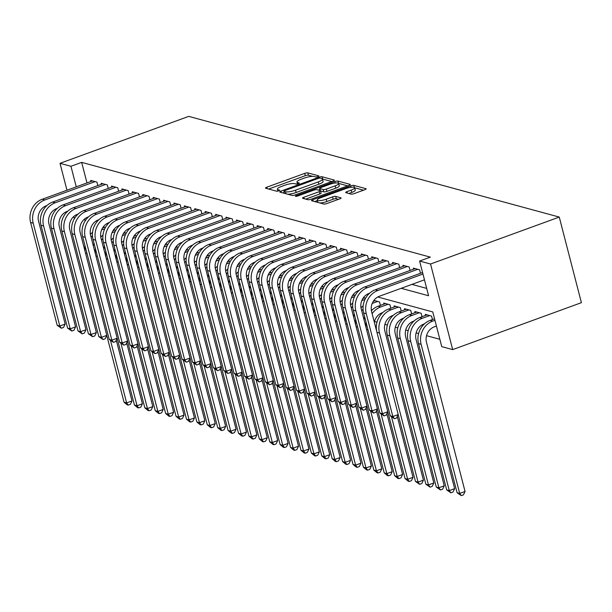 <?xml version="1.0" encoding="UTF-8"?>
<svg xmlns="http://www.w3.org/2000/svg" width="612" height="612" viewBox="0 0 612 612"><rect width="100%" height="100%" fill="white"/><g stroke="black" fill="none" stroke-linecap="round" stroke-linejoin="round"><path stroke-width="0.92" d="M317.934 176.57A1.691 0.398 -14.5 0 0 318.852 175.95A1.691 0.398 -14.5 0 0 318.691 175.835L307.836 172.89A2.41 0.566 -14.5 0 0 304.707 173.38L266.809 187.203A2.41 0.566 -14.5 0 0 265.493 188.083A2.41 0.566 -14.5 0 0 265.723 188.244L276.578 191.196A1.691 0.398 -14.5 0 0 278.766 190.852A1.691 0.398 -14.5 0 0 279.684 190.24A1.691 0.398 -14.5 0 0 279.523 190.125L278.123 189.743A7.719 1.813 -14.5 0 1 277.381 189.215A7.719 1.813 -14.5 0 1 281.589 186.392L284.748 185.245A7.719 1.813 -14.5 0 1 294.755 183.677L296.162 184.059A1.691 0.398 -14.5 0 0 298.35 183.715A1.691 0.398 -14.5 0 0 299.268 183.095A1.691 0.398 -14.5 0 0 299.107 182.98L297.707 182.598A7.719 1.813 -14.5 0 1 296.965 182.078A7.719 1.813 -14.5 0 1 301.173 179.255L304.332 178.1A7.719 1.813 -14.5 0 1 314.339 176.531L315.746 176.914A1.691 0.398 -14.5 0 0 317.934 176.57M351.074 194.088A2.41 0.566 -14.5 0 0 354.203 193.599L364.836 189.72A2.41 0.566 -14.5 0 0 366.144 188.84A2.41 0.566 -14.5 0 0 365.915 188.672L353.866 185.398A2.41 0.566 -14.5 0 0 350.737 185.887L312.831 199.711A2.41 0.566 -14.5 0 0 311.516 200.591A2.41 0.566 -14.5 0 0 311.745 200.759L323.802 204.033A2.41 0.566 -14.5 0 0 326.93 203.544L339.775 198.854A2.41 0.566 -14.5 0 0 341.091 197.974A2.41 0.566 -14.5 0 0 340.861 197.814L335.697 196.406A2.41 0.566 -14.5 0 0 332.568 196.903L326.204 199.221A6.457 1.515 -14.5 0 1 317.223 200.093A6.457 1.515 -14.5 0 1 320.734 197.737L345.688 188.634A6.457 1.515 -14.5 0 1 354.669 187.762A6.457 1.515 -14.5 0 1 351.158 190.125L346.996 191.64A2.41 0.566 -14.5 0 0 345.681 192.52A2.41 0.566 -14.5 0 0 345.91 192.688L351.074 194.088M70.946 166.28L81.671 162.371L430.343 257.132L419.61 261.049L430.542 264.017L559.261 217.076L188.733 116.372L60.014 163.312L70.946 166.28L76.255 186.836M333.058 181.083A2.41 0.566 -14.5 0 0 334.374 180.203A2.41 0.566 -14.5 0 0 334.144 180.035L322.088 176.761A2.41 0.566 -14.5 0 0 318.959 177.25L281.061 191.074A2.41 0.566 -14.5 0 0 279.745 191.954A2.41 0.566 -14.5 0 0 279.975 192.122L292.031 195.396A2.41 0.566 -14.5 0 0 295.152 194.907L333.058 181.083M337.977 181.076L350.033 184.357A2.41 0.566 -14.5 0 1 350.263 184.518A2.41 0.566 -14.5 0 1 348.947 185.398L311.041 199.221A2.41 0.566 -14.5 0 1 307.913 199.711L302.756 198.311A2.41 0.566 -14.5 0 1 302.527 198.15A2.41 0.566 -14.5 0 1 303.843 197.263L319.212 191.663A2.41 0.566 -14.5 0 0 320.527 190.776A2.41 0.566 -14.5 0 0 320.298 190.615L316.871 189.682A2.41 0.566 -14.5 0 0 313.749 190.171L297.746 196.008A1.691 0.398 -14.5 0 1 295.389 196.238A1.691 0.398 -14.5 0 1 296.315 195.626L334.848 181.573A2.41 0.566 -14.5 0 1 337.977 181.076L338.543 183.271M97.836 185.597L96.933 182.116L90.691 180.418L90.966 181.473M108.248 188.427L107.345 184.946L101.102 183.248L101.37 184.304M118.651 191.25L117.749 187.769L111.506 186.071L111.782 187.134M129.063 194.081L128.16 190.6L121.918 188.901L122.186 189.965M139.467 196.911L138.564 193.43L132.322 191.732L132.597 192.788M149.879 199.742L148.976 196.261L142.734 194.562L143.001 195.618M160.283 202.564L159.38 199.084L153.138 197.393L153.413 198.449M170.694 205.395L169.792 201.914L163.549 200.216L163.825 201.279M181.098 208.225L180.203 204.745L173.953 203.046L174.229 204.11M191.51 211.056L190.607 207.575L184.365 205.877L184.64 206.933M201.914 213.879L201.019 210.398L194.769 208.707L195.044 209.763M212.326 216.709L211.423 213.228L205.181 211.53L205.456 212.593M222.73 219.54L221.835 216.059L215.585 214.361L215.86 215.424M233.141 222.37L232.239 218.889L225.996 217.191L226.272 218.247M243.545 225.193L242.65 221.72L236.4 220.022L236.676 221.077M253.957 228.024L253.054 224.543L246.812 222.845L247.087 223.908M264.361 230.854L263.466 227.373L257.224 225.675L257.491 226.738M274.773 233.685L273.87 230.204L267.628 228.505L267.903 229.561M285.184 236.515L284.282 233.034L278.039 231.336L278.307 232.392M295.588 239.338L294.686 235.857L288.443 234.159L288.719 235.222M306 242.168L305.097 238.688L298.855 236.989L299.123 238.053M316.404 244.999L315.501 241.518L309.259 239.82L309.534 240.876M326.816 247.829L325.913 244.349L319.671 242.65L319.946 243.706M337.22 250.652L336.325 247.172L330.075 245.481L330.35 246.537M347.631 253.483L346.729 250.002L340.486 248.304L340.762 249.367M358.035 256.313L357.14 252.833L350.89 251.134L351.166 252.198M368.447 259.144L367.544 255.663L361.302 253.965L361.577 255.02M378.851 261.967L377.956 258.486L371.706 256.795L371.981 257.851M389.263 264.797L388.36 261.316L382.118 259.618L382.393 260.681M399.667 267.628L398.772 264.147L392.522 262.449L392.797 263.512M410.078 270.458L409.176 266.977L402.933 265.279L403.209 266.335M420.482 273.289L419.587 269.808L413.345 268.11L413.613 269.165M81.671 162.371L86.988 182.927M411.93 284.389L426.686 288.405M103.879 247.99L105.012 248.296M114.291 250.813L115.423 251.127M124.695 253.643L125.827 253.949M135.107 256.474L136.239 256.78M145.511 259.304L146.643 259.61M155.922 262.135L157.055 262.441M166.334 264.958L167.459 265.264M176.738 267.788L177.87 268.094M187.15 270.619L188.274 270.925M197.554 273.449L198.686 273.755M207.965 276.272L209.09 276.586M218.369 279.103L219.501 279.409M228.781 281.933L229.913 282.239M239.185 284.764L240.317 285.07M249.597 287.586L250.729 287.9M260.001 290.417L261.133 290.723M270.412 293.247L271.544 293.553M280.816 296.078L281.948 296.384M291.228 298.901L292.36 299.214M301.632 301.731L302.764 302.037M312.043 304.562L313.176 304.868M322.455 307.392L323.58 307.698M332.859 310.223L333.991 310.529M343.271 313.046L344.395 313.352M353.675 315.876L354.807 316.182M364.086 318.707L365.211 319.013M374.49 321.537L376.969 322.21M384.902 324.36L387.373 325.033M395.306 327.19L397.785 327.864M405.718 330.021L408.189 330.694M416.122 332.852L418.6 333.525M426.533 335.674L439.852 339.3M96.734 220.626L97.017 221.72M100.842 236.5L100.957 236.959M105.448 227.442L103.283 226.853M115.852 230.273L113.694 229.684M126.263 233.103L124.098 232.514M136.667 235.926L134.51 235.345M147.079 238.757L144.914 238.167M157.483 241.587L155.326 240.998M167.895 244.418L165.737 243.828M178.299 247.24L176.141 246.659M188.71 250.071L186.553 249.482M199.122 252.901L196.957 252.312M209.526 255.732L207.369 255.143M219.938 258.555L217.773 257.973M230.342 261.385L228.184 260.804M240.753 264.216L238.588 263.627M251.157 267.046L249 266.457M261.569 269.877L259.404 269.288M271.973 272.7L269.815 272.118M282.384 275.53L280.22 274.941M292.788 278.361L290.631 277.772M303.2 281.191L301.035 280.602M313.604 284.014L311.447 283.433M324.016 286.844L321.858 286.255M334.42 289.675L332.262 289.086M344.831 292.505L342.674 291.916M355.243 295.328L353.078 294.747M365.647 298.159L363.49 297.57M380.412 305.411L379.509 301.93L373.894 300.4M383.946 304.118L383.67 303.062L389.921 304.761L390.816 308.241M394.358 306.949L394.082 305.885L400.325 307.584L401.227 311.064M404.762 309.779L404.494 308.716L410.736 310.414L411.639 313.895M415.173 312.602L414.898 311.546L421.14 313.245L422.043 316.725M425.577 315.432L425.309 314.377L431.552 316.075L432.454 319.556M377.772 296.988L432.776 311.936L441.749 346.644L452.681 349.613L581.4 302.672L559.261 217.076M95.265 251.081L94.722 251.28M452.681 349.613L430.542 264.017M401.197 288.306L428.584 295.749L419.61 261.049M60.014 163.312L66.976 190.225M73.769 216.503L74.35 218.736M84.571 218.989L85.091 221.001M368.355 294.433L367.368 294.165M357.943 291.603L356.957 291.335M347.54 288.772L346.553 288.504M337.128 285.942L336.141 285.674M326.724 283.119L325.729 282.851M316.312 280.288L315.325 280.021M305.908 277.458L304.914 277.19M295.497 274.627L294.51 274.36M285.093 271.805L284.098 271.537M274.681 268.974L273.694 268.706M264.269 266.143L263.282 265.876M253.865 263.313L252.878 263.045M243.454 260.49L242.467 260.215M233.05 257.66L232.063 257.392M222.638 254.829L221.651 254.561M212.234 251.999L211.247 251.731M201.822 249.176L200.835 248.9M191.418 246.345L190.431 246.078M181.007 243.515L180.02 243.247M170.603 240.684L169.608 240.417M160.191 237.854L159.204 237.586M149.787 235.031L148.792 234.763M139.375 232.2L138.388 231.933M128.971 229.37L127.977 229.102M118.56 226.539L117.573 226.272M108.148 223.717L107.161 223.441M97.744 220.886L96.757 220.618M87.332 218.056L86.346 217.788M312.755 176.378L308.433 175.2A2.41 0.566 -14.5 0 0 305.312 175.69L268.676 189.047M284.197 192.459L282.928 192.925M331.788 181.55L322.685 179.071A2.41 0.566 -14.5 0 0 322.478 179.041M320.267 178.146A1.691 0.398 -14.5 0 0 318.079 178.482L284.802 190.615A1.691 0.398 -14.5 0 0 283.884 191.235A1.691 0.398 -14.5 0 0 284.045 191.349L285.529 191.755A7.719 1.813 -14.5 0 0 295.535 190.187L318.278 181.894A7.719 1.813 -14.5 0 0 322.486 179.071A7.719 1.813 -14.5 0 0 321.744 178.543L320.267 178.146M287.709 194.226A7.719 1.813 -14.5 0 0 296.132 192.497L295.535 190.187M322.486 179.071L323.082 181.381A7.719 1.813 -14.5 0 1 318.875 184.204L296.132 192.497M338.658 183.416L347.677 185.864M305.709 199.114L319.808 193.973A2.41 0.566 -14.5 0 0 321.124 193.094L320.527 190.776M318.401 190.102L319.877 189.559M335.162 185.841A6.457 1.515 -14.5 0 0 338.681 183.485A6.457 1.515 -14.5 0 0 329.7 184.357L320.91 187.563A2.41 0.566 -14.5 0 0 319.594 188.442A2.41 0.566 -14.5 0 0 319.824 188.611L323.243 189.536A2.41 0.566 -14.5 0 0 326.372 189.047L335.162 185.841L335.758 188.159A6.457 1.515 -14.5 0 0 339.278 185.796L338.681 183.485M335.758 188.159L326.969 191.365A2.41 0.566 -14.5 0 1 323.84 191.854L320.573 190.967M363.559 190.187L354.669 187.769L355.274 190.08A6.457 1.515 -14.5 0 1 351.755 192.436L348.871 193.491M319.915 202.977A6.457 1.515 -14.5 0 0 326.8 201.539L326.204 199.221M338.497 199.321L336.294 198.724A2.41 0.566 -14.5 0 0 333.173 199.214L326.8 201.539M317.345 200.591L314.698 201.562M101.822 236.133L101.171 236.37A12.294 11.047 105.2 0 0 100.705 236.553M101.584 229.89L104.79 228.72M102.602 227.863L104.476 227.182M94.072 243.392A12.294 11.047 105.2 0 0 93.315 245.84M116.272 340.142L132.001 400.944L130.387 404.325L128.237 405.106L127.197 404.823L124.029 402.191L106.763 335.43M124.029 402.191L126.63 402.903L110.497 340.502M91.104 237.303A18.437 16.57 -74.8 0 1 92.458 235.582M85.206 251.907A18.437 16.57 -74.8 0 1 85.007 245.772M90.377 234.312A18.437 16.57 -74.8 0 1 92.557 232.361M128.237 405.106L126.63 402.903L132.001 400.944M46.948 205.51L46.298 205.747A12.294 11.047 105.2 0 0 38.564 221.23L65.163 324.054L63.549 327.443L61.399 328.223L57.191 325.309L30.6 222.477A18.437 16.57 -74.8 0 1 42.205 199.26L92.511 180.915M57.191 325.309L59.792 326.012L33.201 223.181A18.437 16.57 -74.8 0 1 44.806 199.963L95.112 181.619M61.399 328.223L59.792 326.012L65.163 324.054M112.233 238.963L111.583 239.2A12.294 11.047 105.2 0 0 111.109 239.384M111.996 232.721L115.194 231.55M113.013 230.693L114.888 230.005M104.476 246.223A12.294 11.047 105.2 0 0 103.719 248.671M126.684 342.972L142.405 403.775L140.791 407.156L138.649 407.936L137.608 407.653L134.441 405.022L117.175 338.252M134.441 405.022L137.042 405.733L120.901 343.324M101.515 240.133A18.437 16.57 -74.8 0 1 102.87 238.412M95.617 254.737A18.437 16.57 -74.8 0 1 95.418 248.602M100.789 237.135A18.437 16.57 -74.8 0 1 102.961 235.192M138.649 407.936L137.042 405.733L142.405 403.775M122.637 241.786L121.987 242.023A12.294 11.047 105.2 0 0 121.52 242.214M122.4 235.551L125.605 234.381M123.417 233.524L125.292 232.835M114.888 249.053A12.294 11.047 105.2 0 0 114.13 251.501M137.088 345.803L152.816 406.605L151.202 409.986L149.053 410.767L148.012 410.484L144.845 407.852L127.579 341.083M144.845 407.852L147.454 408.556L131.312 346.155M111.92 242.964A18.437 16.57 -74.8 0 1 113.274 241.243M106.021 257.568A18.437 16.57 -74.8 0 1 105.822 251.433M111.193 239.965A18.437 16.57 -74.8 0 1 113.373 238.022M149.053 410.767L147.454 408.556L152.816 406.605M133.049 244.616L132.399 244.854A12.294 11.047 105.2 0 0 131.924 245.037M132.812 238.374L136.009 237.211M133.829 236.347L135.703 235.666M125.292 251.876A12.294 11.047 105.2 0 0 124.534 254.324M147.5 348.633L163.22 409.428L161.606 412.809L159.464 413.597L158.424 413.314L155.257 410.683L137.991 343.913M155.257 410.683L157.858 411.386L141.716 348.985M122.331 245.794A18.437 16.57 -74.8 0 1 123.685 244.066M116.433 260.391A18.437 16.57 -74.8 0 1 116.234 254.263M121.604 242.796A18.437 16.57 -74.8 0 1 123.777 240.845M159.464 413.597L157.858 411.386L163.22 409.428M143.453 247.447L142.803 247.684A12.294 11.047 105.2 0 0 142.336 247.868M143.216 241.205L146.421 240.034M144.233 239.177L146.107 238.496M135.703 254.707A12.294 11.047 105.2 0 0 134.946 257.155M157.904 351.456L173.632 412.258L172.018 415.64L169.876 416.428L168.835 416.145L165.661 413.505L148.395 346.744M165.661 413.505L168.269 414.217L152.128 351.816M132.735 248.625A18.437 16.57 -74.8 0 1 134.089 246.896M126.837 263.221A18.437 16.57 -74.8 0 1 126.638 257.086M132.008 245.626A18.437 16.57 -74.8 0 1 134.189 243.675M169.876 416.428L168.269 414.217L173.632 412.258M57.36 208.34L56.709 208.577A12.294 11.047 105.2 0 0 48.975 224.053L75.567 326.885L73.953 330.266L71.811 331.054L67.603 328.131L41.012 225.308A18.437 16.57 -74.8 0 1 52.609 202.09L102.923 183.738M67.603 328.131L70.204 328.843L43.613 226.012A18.437 16.57 -74.8 0 1 55.21 202.794L105.524 184.449M71.811 331.054L70.204 328.843L75.567 326.885M67.771 211.171L67.113 211.408A12.294 11.047 105.2 0 0 59.379 226.884L85.978 329.715L84.364 333.096L82.215 333.877L78.007 330.962L51.416 228.131A18.437 16.57 -74.8 0 1 63.021 204.913L113.327 186.568M78.007 330.962L80.608 331.673L54.017 228.842A18.437 16.57 -74.8 0 1 65.622 205.624L115.928 187.28M82.215 333.877L80.608 331.673L85.978 329.715M78.175 214.001L77.525 214.238A12.294 11.047 105.2 0 0 69.791 229.714L96.382 332.546L94.768 335.927L92.626 336.707L88.419 333.792L61.827 230.961A18.437 16.57 -74.8 0 1 73.425 207.743L123.739 189.399M88.419 333.792L91.02 334.496L64.428 231.673A18.437 16.57 -74.8 0 1 76.026 208.455L126.34 190.102M92.626 336.707L91.02 334.496L96.382 332.546M88.587 216.824L87.937 217.061A12.294 11.047 105.2 0 0 80.195 232.545L106.794 335.368L105.18 338.757L103.038 339.538L98.823 336.623L72.231 233.792A18.437 16.57 -74.8 0 1 83.836 210.574L134.143 192.229M98.823 336.623L101.431 337.327L74.832 234.495A18.437 16.57 -74.8 0 1 86.437 211.278L136.744 192.933M103.038 339.538L101.431 337.327L106.794 335.368M153.864 250.277L153.214 250.515A12.294 11.047 105.2 0 0 152.74 250.698M153.627 244.035L156.825 242.865M154.645 242.008L156.519 241.319M146.107 257.537A12.294 11.047 105.2 0 0 145.358 259.985M168.315 354.287L184.036 415.089L182.43 418.47L180.28 419.251L179.24 418.968L176.072 416.336L158.806 349.574M176.072 416.336L178.673 417.047L162.54 354.639M143.147 251.448A18.437 16.57 -74.8 0 1 144.501 249.727M137.249 266.052A18.437 16.57 -74.8 0 1 137.05 259.916M142.42 248.449A18.437 16.57 -74.8 0 1 144.6 246.506M180.28 419.251L178.673 417.047L184.036 415.089M98.991 219.654L98.341 219.892A12.294 11.047 105.2 0 0 90.607 235.368L117.198 338.199L115.584 341.58L113.442 342.368L109.234 339.446L82.643 236.622A18.437 16.57 -74.8 0 1 94.24 213.404L144.554 195.052M109.234 339.446L111.835 340.157L85.244 237.326A18.437 16.57 -74.8 0 1 96.849 214.108L147.155 195.764M113.442 342.368L111.835 340.157L117.198 338.199M164.276 253.108L163.626 253.345A12.294 11.047 105.2 0 0 163.152 253.529M164.031 246.865L167.237 245.695M165.049 244.838L166.923 244.15M156.519 260.368A12.294 11.047 105.2 0 0 155.762 262.816M178.719 357.117L194.448 417.919L192.834 421.301L190.692 422.081L189.651 421.798L186.484 419.166L169.21 352.397M186.484 419.166L189.085 419.87L172.944 357.469M153.558 254.278A18.437 16.57 -74.8 0 1 154.905 252.557M147.653 268.882A18.437 16.57 -74.8 0 1 147.454 262.747M152.824 251.28A18.437 16.57 -74.8 0 1 155.004 249.336M190.692 422.081L189.085 419.87L194.448 417.919M109.403 222.485L108.752 222.722A12.294 11.047 105.2 0 0 101.011 238.198L127.61 341.029L125.995 344.411L123.854 345.191L119.638 342.276L93.047 239.445A18.437 16.57 -74.8 0 1 104.652 216.227L154.958 197.883M119.638 342.276L122.247 342.988L95.648 240.156A18.437 16.57 -74.8 0 1 107.253 216.939L157.559 198.594M123.854 345.191L122.247 342.988L127.61 341.029M174.68 255.931L174.03 256.168A12.294 11.047 105.2 0 0 173.556 256.352M174.443 249.688L177.641 248.526M175.46 247.661L177.335 246.98M166.923 263.191A12.294 11.047 105.2 0 0 166.173 265.646M189.131 359.948L204.852 420.742L203.245 424.131L201.096 424.912L200.055 424.629L196.888 421.997L179.622 355.228M196.888 421.997L199.489 422.701L183.355 360.3M163.962 257.109A18.437 16.57 -74.8 0 1 165.316 255.388M158.064 271.705A18.437 16.57 -74.8 0 1 157.865 265.577M163.236 254.11A18.437 16.57 -74.8 0 1 165.416 252.159M201.096 424.912L199.489 422.701L204.852 420.742M119.807 225.315L119.156 225.553A12.294 11.047 105.2 0 0 111.422 241.029L138.014 343.86L136.407 347.241L134.257 348.021L130.05 345.107L103.459 242.275A18.437 16.57 -74.8 0 1 115.056 219.058L165.37 200.713M130.05 345.107L132.651 345.811L106.06 242.987A18.437 16.57 -74.8 0 1 117.665 219.769L167.971 201.417M134.257 348.021L132.651 345.811L138.014 343.86M185.092 258.761L184.441 258.998A12.294 11.047 105.2 0 0 183.967 259.182M184.847 252.519L188.052 251.356M185.864 250.492L187.739 249.811M177.335 266.021A12.294 11.047 105.2 0 0 176.577 268.469M199.535 362.771L215.263 423.573L213.649 426.954L211.507 427.742L210.467 427.459L207.3 424.82L190.026 358.058M207.3 424.82L209.901 425.531L193.759 363.13M174.374 259.939A18.437 16.57 -74.8 0 1 175.728 258.21M168.468 274.536A18.437 16.57 -74.8 0 1 168.269 268.408M173.647 256.941A18.437 16.57 -74.8 0 1 175.82 254.99M211.507 427.742L209.901 425.531L215.263 423.573M130.218 228.138L129.568 228.375A12.294 11.047 105.2 0 0 121.826 243.859L148.425 346.69L146.811 350.072L144.669 350.852L140.462 347.937L113.863 245.106A18.437 16.57 -74.8 0 1 125.468 221.888L175.774 203.544M140.462 347.937L143.063 348.641L116.464 245.81A18.437 16.57 -74.8 0 1 128.069 222.592L178.375 204.247M144.669 350.852L143.063 348.641L148.425 346.69M195.496 261.592L194.845 261.829A12.294 11.047 105.2 0 0 194.371 262.012M195.259 255.349L198.456 254.179M196.276 253.322L198.15 252.641M187.739 268.852A12.294 11.047 105.2 0 0 186.989 271.3M209.947 365.601L225.667 426.403L224.061 429.785L221.911 430.565L220.871 430.282L217.704 427.65L200.438 360.889M217.704 427.65L220.305 428.362L204.171 365.953M184.778 262.762A18.437 16.57 -74.8 0 1 186.132 261.041M178.88 277.366A18.437 16.57 -74.8 0 1 178.681 271.231M184.051 259.763A18.437 16.57 -74.8 0 1 186.232 257.82M221.911 430.565L220.305 428.362L225.667 426.403M140.622 230.969L139.972 231.206A12.294 11.047 105.2 0 0 132.238 246.69L158.829 349.513L157.223 352.894L155.073 353.682L150.866 350.768L124.274 247.937A18.437 16.57 -74.8 0 1 135.879 224.719L186.186 206.374M150.866 350.768L153.467 351.472L126.875 248.64A18.437 16.57 -74.8 0 1 138.48 225.423L188.787 207.078M155.073 353.682L153.467 351.472L158.829 349.513M205.907 264.422L205.257 264.659A12.294 11.047 105.2 0 0 204.783 264.843M205.663 258.18L208.868 257.009M206.68 256.153L208.562 255.464M198.15 271.682A12.294 11.047 105.2 0 0 197.393 274.13M220.351 368.432L236.079 429.234L234.465 432.615L232.323 433.395L231.282 433.112L228.115 430.481L210.849 363.712M228.115 430.481L230.716 431.185L214.575 368.784M195.19 265.593A18.437 16.57 -74.8 0 1 196.544 263.871M189.284 280.197A18.437 16.57 -74.8 0 1 189.085 274.061M194.463 262.594A18.437 16.57 -74.8 0 1 196.636 260.651M232.323 433.395L230.716 431.185L236.079 429.234M151.034 233.799L150.384 234.036A12.294 11.047 105.2 0 0 142.65 249.512L169.241 352.344L167.627 355.725L165.485 356.505L161.277 353.591L134.678 250.767A18.437 16.57 -74.8 0 1 146.283 227.549L196.59 209.197M161.277 353.591L163.878 354.302L137.279 251.471A18.437 16.57 -74.8 0 1 148.884 228.253L199.198 209.908M165.485 356.505L163.878 354.302L169.241 352.344M216.311 267.245L215.661 267.482A12.294 11.047 105.2 0 0 215.195 267.666M216.074 261.003L219.272 259.84M217.092 258.983L218.966 258.295M208.554 274.505A12.294 11.047 105.2 0 0 207.805 276.961M230.762 371.262L246.483 432.064L244.877 435.446L242.727 436.226L241.686 435.943L238.519 433.311L221.253 366.542M238.519 433.311L241.12 434.015L224.987 371.614M205.594 268.423A18.437 16.57 -74.8 0 1 206.948 266.702M199.696 283.027A18.437 16.57 -74.8 0 1 199.497 276.892M204.867 265.424A18.437 16.57 -74.8 0 1 207.047 263.474M242.727 436.226L241.12 434.015L246.483 432.064M161.438 236.63L160.788 236.867A12.294 11.047 105.2 0 0 153.054 252.343L179.645 355.174L178.038 358.555L175.889 359.336L171.681 356.421L145.09 253.59A18.437 16.57 -74.8 0 1 156.695 230.372L207.001 212.027M171.681 356.421L174.282 357.133L147.691 254.301A18.437 16.57 -74.8 0 1 159.296 231.084L209.602 212.731M175.889 359.336L174.282 357.133L179.645 355.174M226.723 270.076L226.073 270.313A12.294 11.047 105.2 0 0 225.598 270.496M226.478 263.833L229.684 262.67M227.496 261.806L229.378 261.125M218.966 277.335A12.294 11.047 105.2 0 0 218.209 279.783M241.174 374.085L256.895 434.887L255.28 438.269L253.138 439.056L252.098 438.773L248.931 436.142L231.665 369.373M248.931 436.142L251.532 436.846L235.391 374.445M216.005 271.254A18.437 16.57 -74.8 0 1 217.359 269.525M210.1 285.85A18.437 16.57 -74.8 0 1 209.908 279.722M215.279 268.255A18.437 16.57 -74.8 0 1 217.451 266.304M253.138 439.056L251.532 436.846L256.895 434.887M171.85 239.453L171.199 239.69A12.294 11.047 105.2 0 0 163.465 255.173L190.057 358.005L188.442 361.386L186.3 362.166L182.093 359.252L155.494 256.42A18.437 16.57 -74.8 0 1 167.099 233.203L217.405 214.858M182.093 359.252L184.694 359.955L158.103 257.132A18.437 16.57 -74.8 0 1 169.7 233.906L220.014 215.562M186.3 362.166L184.694 359.955L190.057 358.005M237.127 272.906L236.477 273.143A12.294 11.047 105.2 0 0 236.01 273.327M236.89 266.664L240.095 265.493M237.907 264.636L239.782 263.956M229.37 280.166A12.294 11.047 105.2 0 0 228.62 282.614M251.578 376.916L267.306 437.718L265.692 441.099L263.543 441.879L262.502 441.596L259.335 438.965L242.069 372.203M259.335 438.965L261.936 439.676L245.802 377.275M226.409 274.077A18.437 16.57 -74.8 0 1 227.763 272.355M220.511 288.68A18.437 16.57 -74.8 0 1 220.312 282.545M225.683 271.078A18.437 16.57 -74.8 0 1 227.863 269.135M263.543 441.879L261.936 439.676L267.306 437.718M182.254 242.283L181.603 242.52A12.294 11.047 105.2 0 0 173.869 258.004L200.461 360.828L198.854 364.209L196.704 364.997L192.497 362.082L165.906 259.251A18.437 16.57 -74.8 0 1 177.511 236.033L227.817 217.688M192.497 362.082L195.098 362.786L168.507 259.955A18.437 16.57 -74.8 0 1 180.112 236.737L230.418 218.392M196.704 364.997L195.098 362.786L200.461 360.828M247.539 275.737L246.888 275.974A12.294 11.047 105.2 0 0 246.414 276.157M247.294 269.494L250.499 268.324M248.311 267.467L250.193 266.778M239.782 282.996A12.294 11.047 105.2 0 0 239.024 285.444M261.99 379.746L277.71 440.548L276.096 443.929L273.954 444.71L272.914 444.427L269.747 441.795L252.481 375.026M269.747 441.795L272.348 442.507L256.206 380.098M236.821 276.907A18.437 16.57 -74.8 0 1 238.175 275.186M230.915 291.511A18.437 16.57 -74.8 0 1 230.724 285.376M236.094 273.908A18.437 16.57 -74.8 0 1 238.267 271.965M273.954 444.71L272.348 442.507L277.71 440.548M192.665 245.114L192.015 245.351A12.294 11.047 105.2 0 0 184.281 260.827L210.872 363.658L209.258 367.039L207.116 367.827L202.909 364.905L176.31 262.081A18.437 16.57 -74.8 0 1 187.915 238.864L238.229 220.511M202.909 364.905L205.51 365.616L178.918 262.785A18.437 16.57 -74.8 0 1 190.516 239.567L240.83 221.223M207.116 367.827L205.51 365.616L210.872 363.658M257.943 278.559L257.292 278.797A12.294 11.047 105.2 0 0 256.826 278.988M257.706 272.325L260.911 271.154M258.723 270.297L260.597 269.609M250.193 285.819A12.294 11.047 105.2 0 0 249.436 288.275M272.394 382.577L288.122 443.379L286.508 446.76L284.358 447.54L283.318 447.257L280.151 444.626L262.885 377.856M280.151 444.626L282.752 445.329L266.618 382.928M247.225 279.738A18.437 16.57 -74.8 0 1 248.579 278.016M241.327 294.341A18.437 16.57 -74.8 0 1 241.128 288.206M246.498 276.739A18.437 16.57 -74.8 0 1 248.679 274.788M284.358 447.54L282.752 445.329L288.122 443.379M203.069 247.944L202.419 248.181A12.294 11.047 105.2 0 0 194.685 263.657L221.284 366.489L219.67 369.87L217.52 370.65L213.313 367.736L186.721 264.904A18.437 16.57 -74.8 0 1 198.326 241.686L248.633 223.342M213.313 367.736L215.914 368.447L189.322 265.616A18.437 16.57 -74.8 0 1 200.927 242.398L251.234 224.053M217.52 370.65L215.914 368.447L221.284 366.489M268.354 281.39L267.704 281.627A12.294 11.047 105.2 0 0 267.23 281.811M268.117 275.148L271.315 273.985M269.135 273.12L271.009 272.439M260.597 288.65A12.294 11.047 105.2 0 0 259.84 291.098M282.805 385.407L298.526 446.202L296.912 449.583L294.77 450.371L293.729 450.088L290.562 447.456L273.296 380.687M290.562 447.456L293.163 448.16L277.022 385.759M257.637 282.568A18.437 16.57 -74.8 0 1 258.991 280.839M251.739 297.164A18.437 16.57 -74.8 0 1 251.54 291.037M256.91 279.569A18.437 16.57 -74.8 0 1 259.083 277.618M294.77 450.371L293.163 448.16L298.526 446.202M213.481 250.775L212.831 251.012A12.294 11.047 105.2 0 0 205.097 266.488L231.688 369.319L230.074 372.7L227.932 373.481L223.724 370.566L197.133 267.735A18.437 16.57 -74.8 0 1 208.73 244.517L259.044 226.172M223.724 370.566L226.325 371.27L199.734 268.446A18.437 16.57 -74.8 0 1 211.331 245.228L261.645 226.876M227.932 373.481L226.325 371.27L231.688 369.319M278.758 284.22L278.108 284.458A12.294 11.047 105.2 0 0 277.641 284.641M278.521 277.978L281.727 276.808M279.539 275.951L281.413 275.27M271.009 291.48A12.294 11.047 105.2 0 0 270.252 293.928M293.209 388.23L308.938 449.032L307.323 452.413L305.174 453.201L304.133 452.918L300.966 450.279L283.7 383.517M300.966 450.279L303.575 450.99L287.433 388.589M268.041 285.399A18.437 16.57 -74.8 0 1 269.395 283.67M262.143 299.995A18.437 16.57 -74.8 0 1 261.944 293.859M267.314 282.4A18.437 16.57 -74.8 0 1 269.494 280.449M305.174 453.201L303.575 450.99L308.938 449.032M223.885 253.597L223.235 253.835A12.294 11.047 105.2 0 0 215.5 269.318L242.1 372.142L240.485 375.531L238.336 376.311L234.128 373.397L207.537 270.565A18.437 16.57 -74.8 0 1 219.142 247.347L269.448 229.003M234.128 373.397L236.729 374.1L210.138 271.269A18.437 16.57 -74.8 0 1 221.743 248.051L272.049 229.707M238.336 376.311L236.729 374.1L242.1 372.142M289.17 287.051L288.52 287.288A12.294 11.047 105.2 0 0 288.045 287.472M288.933 280.809L292.131 279.638M289.95 278.781L291.825 278.093M281.413 294.311A12.294 11.047 105.2 0 0 280.656 296.759M303.621 391.06L319.342 451.863L317.727 455.244L315.585 456.024L314.545 455.741L311.378 453.109L294.112 386.34M311.378 453.109L313.979 453.821L297.837 391.412M278.452 288.221A18.437 16.57 -74.8 0 1 279.806 286.5M272.554 302.825A18.437 16.57 -74.8 0 1 272.355 296.69M277.726 285.223A18.437 16.57 -74.8 0 1 279.898 283.28M315.585 456.024L313.979 453.821L319.342 451.863M234.297 256.428L233.646 256.665A12.294 11.047 105.2 0 0 225.912 272.141L252.504 374.972L250.889 378.354L248.747 379.142L244.54 376.219L217.948 273.396A18.437 16.57 -74.8 0 1 229.546 250.178L279.86 231.826M244.54 376.219L247.141 376.931L220.55 274.1A18.437 16.57 -74.8 0 1 232.147 250.882L282.461 232.537M248.747 379.142L247.141 376.931L252.504 374.972M299.574 289.874L298.924 290.119A12.294 11.047 105.2 0 0 298.457 290.302M299.337 283.639L302.542 282.469M300.354 281.612L302.229 280.923M291.825 297.141A12.294 11.047 105.2 0 0 291.067 299.589M314.025 393.891L329.753 454.693L328.139 458.074L325.997 458.855L324.957 458.572L321.782 455.94L304.516 389.171M321.782 455.94L324.391 456.644L308.249 394.243M288.856 291.052A18.437 16.57 -74.8 0 1 290.21 289.331M282.958 305.656A18.437 16.57 -74.8 0 1 282.759 299.52M288.13 288.053A18.437 16.57 -74.8 0 1 290.31 286.11M325.997 458.855L324.391 456.644L329.753 454.693M244.708 259.258L244.058 259.496A12.294 11.047 105.2 0 0 236.316 274.972L262.915 377.803L261.301 381.184L259.151 381.965L254.944 379.05L228.352 276.219A18.437 16.57 -74.8 0 1 239.958 253.001L290.264 234.656M254.944 379.05L257.553 379.761L230.953 276.93A18.437 16.57 -74.8 0 1 242.559 253.712L292.865 235.368M259.151 381.965L257.553 379.761L262.915 377.803M309.986 292.704L309.335 292.941A12.294 11.047 105.2 0 0 308.861 293.125M309.748 286.462L312.946 285.299M310.766 284.435L312.64 283.754M302.229 299.964A12.294 11.047 105.2 0 0 301.479 302.412M324.437 396.721L340.157 457.516L338.551 460.905L336.401 461.685L335.361 461.402L332.194 458.771L314.928 392.001M332.194 458.771L334.795 459.474L318.661 397.073M299.268 293.882A18.437 16.57 -74.8 0 1 300.622 292.161M293.37 308.479A18.437 16.57 -74.8 0 1 293.171 302.351M298.541 290.884A18.437 16.57 -74.8 0 1 300.722 288.933M336.401 461.685L334.795 459.474L340.157 457.516M255.112 262.089L254.462 262.326A12.294 11.047 105.2 0 0 246.728 277.802L273.319 380.633L271.705 384.015L269.563 384.795L265.356 381.88L238.764 279.049A18.437 16.57 -74.8 0 1 250.362 255.831L300.676 237.487M265.356 381.88L267.957 382.584L241.365 279.76A18.437 16.57 -74.8 0 1 252.97 256.543L303.277 238.19M269.563 384.795L267.957 382.584L273.319 380.633M320.397 295.535L319.747 295.772A12.294 11.047 105.2 0 0 319.273 295.956M320.153 289.292L323.358 288.13M321.17 287.265L323.044 286.584M312.64 302.795A12.294 11.047 105.2 0 0 311.883 305.243M334.841 399.544L350.569 460.346L348.955 463.728L346.813 464.516L345.772 464.233L342.605 461.593L325.332 394.832M342.605 461.593L345.206 462.305L329.065 399.904M309.68 296.713A18.437 16.57 -74.8 0 1 311.026 294.984M303.774 311.309A18.437 16.57 -74.8 0 1 303.575 305.181M308.945 293.714A18.437 16.57 -74.8 0 1 311.125 291.763M346.813 464.516L345.206 462.305L350.569 460.346M265.524 264.912L264.874 265.149A12.294 11.047 105.2 0 0 257.132 280.633L283.731 383.464L282.117 386.845L279.975 387.625L275.76 384.711L249.168 281.88A18.437 16.57 -74.8 0 1 260.773 258.662L311.08 240.317M275.76 384.711L278.368 385.415L251.769 282.583A18.437 16.57 -74.8 0 1 263.374 259.366L313.681 241.021M279.975 387.625L278.368 385.415L283.731 383.464M330.801 298.365L330.151 298.602A12.294 11.047 105.2 0 0 329.677 298.786M330.564 292.123L333.762 290.952M331.582 290.096L333.456 289.415M323.044 305.625A12.294 11.047 105.2 0 0 322.295 308.073M345.252 402.375L360.973 463.177L359.366 466.558L357.217 467.339L356.176 467.055L353.009 464.424L335.743 397.662M353.009 464.424L355.61 465.135L339.476 402.727M320.084 299.536A18.437 16.57 -74.8 0 1 321.438 297.815M314.185 314.14A18.437 16.57 -74.8 0 1 313.987 308.004M319.357 296.537A18.437 16.57 -74.8 0 1 321.537 294.594M357.217 467.339L355.61 465.135L360.973 463.177M275.928 267.742L275.278 267.98A12.294 11.047 105.2 0 0 267.543 283.463L294.135 386.287L292.528 389.668L290.379 390.456L286.171 387.541L259.58 284.71A18.437 16.57 -74.8 0 1 271.177 261.492L321.491 243.14M286.171 387.541L288.772 388.245L262.181 285.414A18.437 16.57 -74.8 0 1 273.786 262.196L324.092 243.851M290.379 390.456L288.772 388.245L294.135 386.287M341.213 301.196L340.563 301.433A12.294 11.047 105.2 0 0 340.088 301.617M340.968 294.953L344.173 293.783M341.986 292.926L343.86 292.238M333.456 308.456A12.294 11.047 105.2 0 0 332.698 310.904M355.656 405.205L371.385 466.007L369.77 469.389L367.628 470.169L366.588 469.886L363.421 467.254L346.147 400.485M363.421 467.254L366.022 467.958L349.88 405.557M330.495 302.366A18.437 16.57 -74.8 0 1 331.849 300.645M324.589 316.97A18.437 16.57 -74.8 0 1 324.391 310.835M329.769 299.367A18.437 16.57 -74.8 0 1 331.941 297.424M367.628 470.169L366.022 467.958L371.385 466.007M286.339 270.573L285.689 270.81A12.294 11.047 105.2 0 0 277.947 286.286L304.547 389.117L302.932 392.499L300.79 393.279L296.583 390.364L269.984 287.541A18.437 16.57 -74.8 0 1 281.589 264.315L331.895 245.97M296.583 390.364L299.184 391.076L272.585 288.244A18.437 16.57 -74.8 0 1 284.19 265.027L334.496 246.682M300.79 393.279L299.184 391.076L304.547 389.117M351.617 304.019L350.967 304.256A12.294 11.047 105.2 0 0 350.492 304.439M351.38 297.776L354.577 296.613M352.397 295.749L354.272 295.068M343.86 311.279A12.294 11.047 105.2 0 0 343.11 313.734M366.068 408.036L381.789 468.838L380.182 472.219L378.032 472.999L376.992 472.716L373.825 470.085L356.559 403.316M373.825 470.085L376.426 470.789L360.292 408.388M340.899 305.197A18.437 16.57 -74.8 0 1 342.253 303.476M335.001 319.801A18.437 16.57 -74.8 0 1 334.802 313.665M340.173 302.198A18.437 16.57 -74.8 0 1 342.353 300.247M378.032 472.999L376.426 470.789L381.789 468.838M296.743 273.403L296.093 273.64A12.294 11.047 105.2 0 0 288.359 289.116L314.95 391.948L313.344 395.329L311.194 396.109L306.987 393.195L280.395 290.363A18.437 16.57 -74.8 0 1 292 267.146L342.307 248.801M306.987 393.195L309.588 393.906L282.996 291.075A18.437 16.57 -74.8 0 1 294.602 267.857L344.908 249.505M311.194 396.109L309.588 393.906L314.95 391.948M362.029 306.849L361.378 307.086A12.294 11.047 105.2 0 0 360.904 307.27M361.784 300.607L364.989 299.444M362.801 298.579L364.683 297.899M354.272 314.109A12.294 11.047 105.2 0 0 353.514 316.557M376.472 410.859L392.2 471.661L390.586 475.042L388.444 475.83L387.404 475.547L384.237 472.915L366.971 406.146M384.237 472.915L386.838 473.619L370.696 411.218M351.311 308.027A18.437 16.57 -74.8 0 1 352.665 306.298M345.405 322.623A18.437 16.57 -74.8 0 1 345.206 316.496M350.584 305.028A18.437 16.57 -74.8 0 1 352.757 303.078M388.444 475.83L386.838 473.619L392.2 471.661M307.155 276.226L306.505 276.463A12.294 11.047 105.2 0 0 298.771 291.947L325.362 394.778L323.748 398.16L321.606 398.94L317.399 396.025L290.799 293.194A18.437 16.57 -74.8 0 1 302.405 269.976L352.711 251.631M317.399 396.025L320 396.729L293.4 293.905A18.437 16.57 -74.8 0 1 305.005 270.68L355.32 252.335M321.606 398.94L320 396.729L325.362 394.778M372.433 309.68L371.782 309.917A12.294 11.047 105.2 0 0 371.316 310.1M372.195 303.437L377.688 301.433M373.213 301.41L375.087 300.729M364.675 316.94A12.294 11.047 105.2 0 0 363.926 319.387M386.883 413.689L402.604 474.491L400.998 477.873L398.848 478.653L397.808 478.37L394.641 475.738L377.375 408.977M394.641 475.738L397.242 476.45L381.108 414.049M361.715 310.85A18.437 16.57 -74.8 0 1 363.069 309.129M355.817 325.454A18.437 16.57 -74.8 0 1 355.618 319.319M360.988 307.851A18.437 16.57 -74.8 0 1 363.168 305.908M398.848 478.653L397.242 476.45L402.604 474.491M317.559 279.057L316.909 279.294A12.294 11.047 105.2 0 0 309.175 294.777L335.766 397.601L334.16 400.982L332.01 401.77L327.803 398.856L301.211 296.024A18.437 16.57 -74.8 0 1 312.816 272.807L363.123 254.462M327.803 398.856L330.404 399.559L303.812 296.728A18.437 16.57 -74.8 0 1 315.417 273.51L365.724 255.166M332.01 401.77L330.404 399.559L335.766 397.601M382.844 312.51L382.194 312.747A12.294 11.047 105.2 0 0 374.33 322.218M372.127 313.681A18.437 16.57 -74.8 0 1 380.695 306.964L388.1 304.263M371.4 310.682A18.437 16.57 -74.8 0 1 378.094 306.252L385.499 303.552M397.295 416.52L413.016 477.322L411.402 480.703L409.26 481.483L408.219 481.2L405.052 478.569L387.786 411.799M405.052 478.569L407.653 479.273L391.512 416.871M366.221 328.284A18.437 16.57 -74.8 0 1 366.03 322.149M409.26 481.483L407.653 479.273L413.016 477.322M327.971 281.887L327.321 282.124A12.294 11.047 105.2 0 0 319.586 297.6L346.178 400.432L344.564 403.813L342.422 404.593L338.214 401.679L311.615 298.855A18.437 16.57 -74.8 0 1 323.22 275.637L373.527 257.285M338.214 401.679L340.815 402.39L314.224 299.559A18.437 16.57 -74.8 0 1 325.821 276.341L376.135 257.996M342.422 404.593L340.815 402.39L346.178 400.432M393.248 315.333L392.598 315.57A12.294 11.047 105.2 0 0 384.864 331.054L423.42 480.152L421.813 483.534L419.664 484.314L415.456 481.399L398.19 414.63M415.456 481.399L418.057 482.103L379.501 333.005A18.437 16.57 -74.8 0 1 391.106 309.787L398.504 307.094M376.632 331.115A18.437 16.57 -74.8 0 1 388.505 309.083L395.903 306.382M419.664 484.314L418.057 482.103L423.42 480.152M338.375 284.718L337.725 284.955A12.294 11.047 105.2 0 0 329.99 300.431L356.582 403.262L354.975 406.643L352.826 407.424L348.618 404.509L322.027 301.678A18.437 16.57 -74.8 0 1 333.632 278.46L383.938 260.115M348.618 404.509L351.219 405.221L324.628 302.389A18.437 16.57 -74.8 0 1 336.233 279.171L386.539 260.827M352.826 407.424L351.219 405.221L356.582 403.262M403.66 318.163L403.01 318.401A12.294 11.047 105.2 0 0 395.276 333.884L433.832 482.975L432.217 486.356L430.075 487.144L425.868 484.23L387.304 335.131A18.437 16.57 -74.8 0 1 398.909 311.913L406.314 309.213M425.868 484.23L428.469 484.933L389.913 335.835A18.437 16.57 -74.8 0 1 401.51 312.617L408.915 309.917M430.075 487.144L428.469 484.933L433.832 482.975M348.786 287.548L348.136 287.785A12.294 11.047 105.2 0 0 340.402 303.261L366.993 406.093L365.379 409.474L363.237 410.254L359.03 407.34L332.431 304.508A18.437 16.57 -74.8 0 1 344.036 281.291L394.35 262.946M359.03 407.34L361.631 408.043L335.039 305.22A18.437 16.57 -74.8 0 1 346.637 282.002L396.951 263.65M363.237 410.254L361.631 408.043L366.993 406.093M414.064 320.994L413.414 321.231A12.294 11.047 105.2 0 0 405.679 336.707L444.243 485.806L442.629 489.187L440.479 489.967L436.272 487.053L397.716 337.962A18.437 16.57 -74.8 0 1 409.321 314.736L416.718 312.043M436.272 487.053L438.873 487.764L400.317 338.666A18.437 16.57 -74.8 0 1 411.922 315.448L419.319 312.747M440.479 489.967L438.873 487.764L444.243 485.806M359.19 290.371L358.54 290.608A12.294 11.047 105.2 0 0 350.806 306.092L377.405 408.915L375.791 412.304L373.641 413.085L369.434 410.17L342.842 307.339A18.437 16.57 -74.8 0 1 354.447 284.121L404.754 265.776M369.434 410.17L372.035 410.874L345.443 308.043A18.437 16.57 -74.8 0 1 357.048 284.825L407.355 266.48M373.641 413.085L372.035 410.874L377.405 408.915M424.476 323.825L423.825 324.062A12.294 11.047 105.2 0 0 416.091 339.538L454.647 488.636L453.033 492.017L450.891 492.798L446.683 489.883L408.12 340.785A18.437 16.57 -74.8 0 1 419.725 317.567L427.13 314.866M446.683 489.883L449.284 490.594L410.728 341.496A18.437 16.57 -74.8 0 1 422.326 318.278L429.731 315.578M450.891 492.798L449.284 490.594L454.647 488.636M369.602 293.202L368.952 293.439A12.294 11.047 105.2 0 0 361.218 308.915L387.809 411.746L386.195 415.127L384.053 415.915L379.845 412.993L353.254 310.169A18.437 16.57 -74.8 0 1 364.851 286.952L415.166 268.599M379.845 412.993L382.446 413.704L355.855 310.873A18.437 16.57 -74.8 0 1 367.452 287.655L417.767 269.311M384.053 415.915L382.446 413.704L387.809 411.746M436.433 326.089L434.229 326.885A12.294 11.047 105.2 0 0 426.495 342.368L465.059 491.467L463.445 494.848L461.295 495.628L457.088 492.714L418.532 343.615A18.437 16.57 -74.8 0 1 430.137 320.397L434.543 318.791M457.088 492.714L459.696 493.417L421.132 344.327A18.437 16.57 -74.8 0 1 432.738 321.101L434.941 320.305M461.295 495.628L459.696 493.417L465.059 491.467M424.468 279.822L379.356 296.269A12.294 11.047 105.2 0 0 371.622 311.745L398.221 414.576L396.607 417.958L394.457 418.738L390.249 415.823L363.658 312.992A18.437 16.57 -74.8 0 1 375.263 289.774L422.578 272.524M390.249 415.823L392.85 416.535L366.259 313.704A18.437 16.57 -74.8 0 1 377.864 290.486L422.969 274.038M394.457 418.738L392.85 416.535L398.221 414.576M298.021 183.822L297.707 182.598M278.437 190.967L278.123 189.743M267.176 188.641L266.809 187.203M305.312 175.69L304.707 173.38M308.433 175.2L307.836 172.89M281.428 192.52L281.061 191.074M319.204 178.184L318.959 177.25M322.685 179.071L322.088 176.761M334.251 180.456L334.144 180.035M284.565 193.369L284.045 191.349M286.049 193.775L285.529 191.755M318.875 184.204L318.278 181.894M350.14 184.77L350.033 184.357M304.21 198.709L303.843 197.263M319.808 193.973L319.212 191.663M296.499 196.337L296.315 195.626M335.223 183.019L334.848 181.573M320.344 190.63L319.824 188.611M323.84 191.854L323.243 189.536M326.969 191.365L326.372 189.047M347.371 193.078L346.996 191.64M351.755 192.436L351.158 190.125M333.173 199.214L332.568 196.903M336.294 198.724L335.697 196.406M340.968 198.227L340.861 197.814M313.206 201.149L312.831 199.711M351.104 187.31L350.737 185.887M354.394 187.456L353.866 185.398M366.022 189.093L365.915 188.672M85.519 253.108L87.011 253.513M42.205 199.26L44.806 199.963M30.6 222.477L33.201 223.181M95.923 255.938L97.415 256.344M106.335 258.769L107.827 259.174M116.739 261.592L118.231 261.997M127.151 264.422L128.642 264.828M52.609 202.09L55.21 202.794M41.012 225.308L43.613 226.012M63.021 204.913L65.622 205.624M51.416 228.131L54.017 228.842M73.425 207.743L76.026 208.455M61.827 230.961L64.428 231.673M83.836 210.574L86.437 211.278M72.231 233.792L74.832 234.495M137.555 267.253L139.046 267.658M94.24 213.404L96.849 214.108M82.643 236.622L85.244 237.326M147.966 270.083L149.458 270.489M104.652 216.227L107.253 216.939M93.047 239.445L95.648 240.156M158.37 272.906L159.87 273.312M115.056 219.058L117.665 219.769M103.459 242.275L106.06 242.987M168.782 275.737L170.274 276.142M125.468 221.888L128.069 222.592M113.863 245.106L116.464 245.81M179.186 278.567L180.685 278.973M135.879 224.719L138.48 225.423M124.274 247.937L126.875 248.64M189.598 281.398L191.089 281.803M146.283 227.549L148.884 228.253M134.678 250.767L137.279 251.471M200.002 284.228L201.501 284.634M156.695 230.372L159.296 231.084M145.09 253.59L147.691 254.301M210.413 287.051L211.905 287.456M167.099 233.203L169.7 233.906M155.494 256.42L158.103 257.132M220.825 289.881L222.317 290.287M177.511 236.033L180.112 236.737M165.906 259.251L168.507 259.955M231.229 292.712L232.721 293.117M187.915 238.864L190.516 239.567M176.31 262.081L178.918 262.785M241.641 295.542L243.132 295.948M198.326 241.686L200.927 242.398M186.721 264.904L189.322 265.616M252.045 298.365L253.536 298.771M208.73 244.517L211.331 245.228M197.133 267.735L199.734 268.446M262.456 301.196L263.948 301.601M219.142 247.347L221.743 248.051M207.537 270.565L210.138 271.269M272.86 304.026L274.352 304.432M229.546 250.178L232.147 250.882M217.948 273.396L220.55 274.1M283.272 306.857L284.764 307.262M239.958 253.001L242.559 253.712M228.352 276.219L230.953 276.93M293.676 309.68L295.168 310.085M250.362 255.831L252.97 256.543M238.764 279.049L241.365 279.76M304.087 312.51L305.579 312.916M260.773 258.662L263.374 259.366M249.168 281.88L251.769 282.583M314.492 315.341L315.991 315.746M271.177 261.492L273.786 262.196M259.58 284.71L262.181 285.414M324.903 318.171L326.395 318.577M281.589 264.315L284.19 265.027M269.984 287.541L272.585 288.244M335.307 320.994L336.807 321.407M292 267.146L294.602 267.857M280.395 290.363L282.996 291.075M345.719 323.825L347.211 324.23M302.405 269.976L305.005 270.68M290.799 293.194L293.4 293.905M356.123 326.655L357.622 327.06M312.816 272.807L315.417 273.51M301.211 296.024L303.812 296.728M378.094 306.252L380.695 306.964M366.534 329.486L368.026 329.891M323.22 275.637L325.821 276.341M311.615 298.855L314.224 299.559M388.505 309.083L391.106 309.787M376.946 332.316L379.501 333.005M333.632 278.46L336.233 279.171M322.027 301.678L324.628 302.389M398.909 311.913L401.51 312.617M387.304 335.131L389.913 335.835M344.036 281.291L346.637 282.002M332.431 304.508L335.039 305.22M409.321 314.736L411.922 315.448M397.716 337.962L400.317 338.666M354.447 284.121L357.048 284.825M342.842 307.339L345.443 308.043M419.725 317.567L422.326 318.278M408.12 340.785L410.728 341.496M364.851 286.952L367.452 287.655M353.254 310.169L355.855 310.873M430.137 320.397L432.738 321.101M418.532 343.615L421.132 344.327M375.263 289.774L377.864 290.486M363.658 312.992L366.259 313.704M297.455 183.967L296.965 182.078M277.871 191.112L277.381 189.215M284.427 193.331L283.884 191.235M320.145 190.577L319.594 188.442M317.819 202.404L317.223 200.093"/></g></svg>
